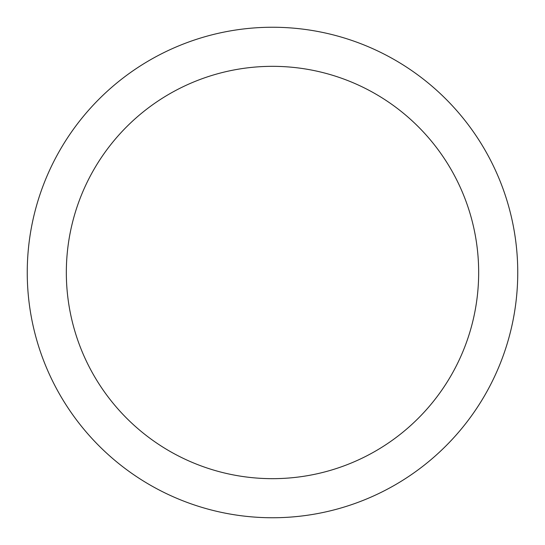 <?xml version="1.0" encoding="UTF-8"?>
<svg xmlns="http://www.w3.org/2000/svg" width="545" height="545" viewBox="0 0 545 545"><rect width="100%" height="100%" fill="white"/><g stroke="black" fill="none" stroke-linecap="round" stroke-linejoin="round"><path stroke-width="0.82" d="M66.333 272.5A206.167 206.167 0 0 1 272.5 66.333A206.167 206.167 0 0 1 478.667 272.5A206.167 206.167 0 0 1 272.5 478.667A206.167 206.167 0 0 1 66.333 272.5M517.75 272.5A245.25 245.25 0 0 1 272.5 517.75A245.25 245.25 0 0 1 27.25 272.5A245.25 245.25 0 0 1 272.5 27.25A245.25 245.25 0 0 1 517.75 272.5"/></g></svg>

